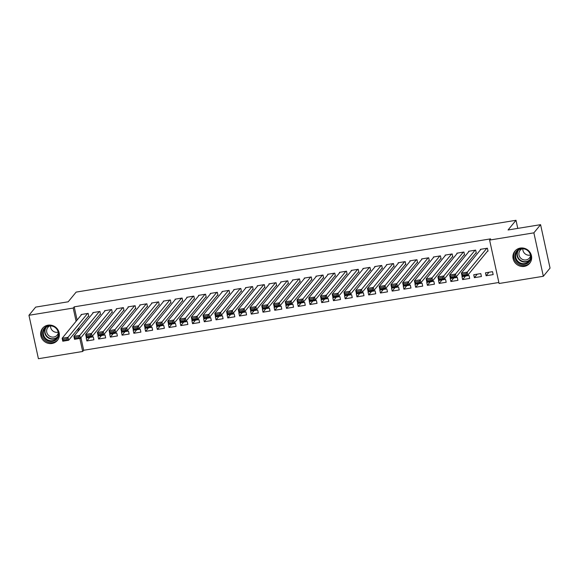 <?xml version="1.0" encoding="UTF-8"?>
<svg xmlns="http://www.w3.org/2000/svg" width="579" height="579" viewBox="0 0 579 579"><rect width="100%" height="100%" fill="white"/><g stroke="black" fill="none" stroke-linecap="round" stroke-linejoin="round"><path stroke-width="0.87" d="M48.014 325.181A9.575 9.069 39.4 0 1 57.936 329.806A9.575 9.069 39.4 0 1 57.408 340.401A9.575 9.069 39.4 0 1 52.001 343.485A9.575 9.069 39.4 0 1 42.079 338.86A9.575 9.069 39.4 0 1 42.607 328.264A9.575 9.069 39.4 0 1 48.014 325.181M520.289 248.073A9.575 9.069 39.4 0 1 530.219 252.697A9.575 9.069 39.4 0 1 529.684 263.293A9.575 9.069 39.4 0 1 524.284 266.383A9.575 9.069 39.4 0 1 514.355 261.751A9.575 9.069 39.4 0 1 514.883 251.156A9.575 9.069 39.4 0 1 520.289 248.073M80.937 337.68L83.68 350.273L498.852 282.487M83.68 350.273L82.688 351.482L38.417 358.712L28.95 315.287L73.222 308.057L76.102 321.265M28.95 315.287L35.659 307.109L68.184 301.797L76.139 292.106L516.005 220.288L508.058 229.979L540.583 224.666L550.05 268.099L543.341 276.277L499.076 283.5L489.602 240.075L533.874 232.845L543.341 276.277M517.771 228.394L516.005 220.288M105.66 337.868L105.023 334.937L97.981 336.088L98.618 339.019L105.66 337.868M99.957 314.491L100.543 314.397L99.906 311.466L92.857 312.609L92.966 313.101M129.146 334.04L128.509 331.101L121.46 332.252L122.104 335.183L129.146 334.04M123.443 310.655L124.029 310.561L123.392 307.63L116.343 308.781L116.451 309.266M152.632 330.204L151.995 327.265L144.945 328.416L145.59 331.354L152.632 330.204M146.928 306.827L147.515 306.725L146.878 303.794L139.828 304.945L139.937 305.437M176.117 326.368L175.48 323.437L168.431 324.587L169.075 327.519L176.117 326.368M170.414 302.991L171 302.897L170.356 299.958L163.314 301.109L163.423 301.601M199.603 322.532L198.959 319.601L191.917 320.752L192.554 323.683L199.603 322.532M193.9 299.155L194.486 299.061L193.842 296.122L186.8 297.273L186.908 297.765M223.089 318.696L222.445 315.765L215.402 316.916L216.039 319.847L223.089 318.696M217.378 295.319L217.972 295.225L217.328 292.294L210.286 293.444L210.387 293.929M246.574 314.867L245.93 311.929L238.888 313.08L239.525 316.018L246.574 314.867M240.864 291.49L241.45 291.389L240.813 288.458L233.771 289.609L233.873 290.093M270.06 311.032L269.416 308.093L262.374 309.244L263.011 312.182L270.06 311.032M264.35 287.654L264.936 287.553L264.299 284.622L257.25 285.773L257.358 286.265M293.539 307.196L292.902 304.264L285.86 305.415L286.496 308.346L293.539 307.196M287.835 283.819L288.422 283.724L287.785 280.786L280.735 281.937L280.844 282.429M317.024 303.36L316.387 300.429L309.338 301.579L309.982 304.511L317.024 303.36M311.321 279.983L311.907 279.889L311.27 276.95L304.221 278.101L304.33 278.593M340.51 299.531L339.873 296.593L332.824 297.744L333.468 300.675L340.51 299.531M334.807 276.147L335.393 276.053L334.756 273.122L327.707 274.272L327.815 274.757M363.996 295.695L363.359 292.757L356.309 293.908L356.954 296.846L363.996 295.695M358.292 272.318L358.879 272.217L358.235 269.286L351.192 270.436L351.301 270.929M387.481 291.859L386.837 288.928L379.795 290.072L380.432 293.01L387.481 291.859M381.778 268.482L382.364 268.388L381.72 265.45L374.678 266.601L374.787 267.093M410.967 288.024L410.323 285.092L403.281 286.243L403.918 289.174L410.967 288.024M405.257 264.646L405.85 264.552L405.206 261.614L398.164 262.765L398.265 263.257M434.453 284.188L433.809 281.256L426.766 282.407L427.403 285.338L434.453 284.188M428.742 260.811L429.329 260.716L428.692 257.785L421.65 258.936L421.751 259.421M457.938 280.359L457.294 277.421L450.252 278.571L450.889 281.51L457.938 280.359M452.228 256.975L452.814 256.881L452.177 253.949L445.128 255.1L445.237 255.585M481.417 276.523L480.78 273.585L473.738 274.736L474.375 277.674L481.417 276.523M475.714 253.146L476.3 253.045L475.663 250.114L468.614 251.264L468.722 251.756M489.602 240.075L490.601 238.866L74.213 306.841L77.094 320.057M78.802 327.888L79.229 329.849M487.46 251.228L488.046 251.134L487.402 248.196L480.36 249.346L480.469 249.838M493.163 274.605L492.519 271.674L485.477 272.818L486.114 275.756L493.163 274.605M463.974 255.064L464.561 254.963L463.917 252.031L456.874 253.182L456.983 253.674M469.678 278.441L469.041 275.503L461.991 276.653L462.628 279.592L469.678 278.441M440.489 258.893L441.075 258.799L440.438 255.867L433.389 257.018L433.497 257.503M446.192 282.277L445.555 279.339L438.506 280.489L439.15 283.421L446.192 282.277M417.003 262.728L417.589 262.634L416.952 259.696L409.903 260.847L410.012 261.339M422.706 286.106L422.069 283.174L415.02 284.325L415.664 287.256L422.706 286.106M393.517 266.564L394.104 266.47L393.467 263.532L386.417 264.683L386.526 265.175M399.221 289.941L398.584 287.01L391.534 288.161L392.178 291.092L399.221 289.941M370.032 270.4L370.618 270.299L369.981 267.368L362.932 268.518L363.04 269.011M375.735 293.777L375.098 290.839L368.056 291.99L368.693 294.928L375.735 293.777M346.546 274.229L347.132 274.135L346.495 271.204L339.453 272.354L339.555 272.839M352.256 297.613L351.612 294.675L344.57 295.826L345.207 298.764L352.256 297.613M323.06 278.065L323.654 277.971L323.01 275.039L315.968 276.19L316.069 276.675M328.771 301.442L328.127 298.511L321.084 299.661L321.721 302.593L328.771 301.442M299.582 281.901L300.168 281.807L299.524 278.868L292.482 280.019L292.59 280.511M305.285 305.278L304.641 302.347L297.599 303.497L298.236 306.429L305.285 305.278M276.096 285.737L276.682 285.642L276.038 282.704L268.996 283.855L269.105 284.347M281.799 309.114L281.162 306.182L274.113 307.333L274.75 310.264L281.799 309.114M252.61 289.572L253.197 289.471L252.56 286.54L245.51 287.691L245.619 288.183M258.314 312.95L257.677 310.011L250.627 311.162L251.272 314.1L258.314 312.95M229.125 293.401L229.711 293.307L229.074 290.376L222.025 291.526L222.133 292.011M234.828 316.785L234.191 313.847L227.142 314.998L227.786 317.929L234.828 316.785M205.639 297.237L206.225 297.143L205.588 294.212L198.539 295.355L198.648 295.847M211.342 320.614L210.705 317.683L203.656 318.834L204.3 321.765L211.342 320.614M182.153 301.073L182.74 300.979L182.103 298.04L175.053 299.191L175.162 299.683M187.857 324.45L187.22 321.519L180.178 322.669L180.814 325.601L187.857 324.45M158.668 304.909L159.254 304.807L158.617 301.876L151.575 303.027L151.676 303.519M164.378 328.286L163.734 325.347L156.692 326.498L157.329 329.437L164.378 328.286M135.182 308.745L135.775 308.643L135.131 305.712L128.089 306.863L128.191 307.348M140.892 332.122L140.248 329.183L133.206 330.334L133.843 333.272L140.892 332.122M111.704 312.573L112.29 312.479L111.646 309.548L104.604 310.699L104.712 311.184M117.407 335.95L116.763 333.019L109.721 334.17L110.357 337.101L117.407 335.95M88.218 316.409L88.804 316.315L88.16 313.377L81.118 314.527L81.226 315.019M93.921 339.786L93.284 336.855L86.235 338.006L86.872 340.937L93.921 339.786M77.803 329.096L78.237 331.058M79.837 338.425L82.688 351.482M540.583 224.666L533.874 232.845M74.213 306.841L73.222 308.057M488.994 272.246L486.114 275.756M477.255 274.164L474.375 277.674M465.509 276.082L462.628 279.592M453.77 278L450.889 281.51M442.023 279.918L439.15 283.421M430.284 281.835L427.403 285.338M418.537 283.746L415.664 287.256M406.798 285.664L403.918 289.174M395.059 287.582L392.178 291.092M383.312 289.5L380.432 293.01M371.573 291.418L368.693 294.928M359.827 293.336L356.954 296.846M348.088 295.254L345.207 298.764M336.341 297.172L333.468 300.675M324.602 299.09L321.721 302.593M312.863 301L309.982 304.511M301.116 302.918L298.236 306.429M289.377 304.836L286.496 308.346M277.631 306.754L274.75 310.264M265.891 308.672L263.011 312.182M254.145 310.59L251.272 314.1M242.406 312.508L239.525 316.018M230.659 314.426L227.786 317.929M218.92 316.344L216.039 319.847M207.181 318.255L204.3 321.765M195.434 320.173L192.554 323.683M183.695 322.09L180.814 325.601M171.949 324.008L169.075 327.519M160.209 325.926L157.329 329.437M148.463 327.844L145.59 331.354M136.724 329.762L133.843 333.272M124.984 331.68L122.104 335.183M113.238 333.598L110.357 337.101M101.499 335.509L98.618 339.019M89.752 337.427L86.872 340.937M486.816 248.29L467.26 272.13L467.897 275.068L487.938 250.642M466.5 274.721L467.897 275.068L462.028 276.024L461.391 273.093L467.26 272.13L466.247 273.549L462.136 274.222L462.389 275.394L466.5 274.721L466.247 273.549M480.946 249.252L461.391 273.093L462.136 274.222M462.028 276.024L462.389 275.394M475.077 250.208L455.514 274.048L456.158 276.986L476.191 252.56M454.761 276.639L456.158 276.986L450.281 277.942L449.644 275.011L455.514 274.048L454.508 275.466L450.397 276.14L450.65 277.312L454.761 276.639L454.508 275.466M469.2 251.17L449.644 275.011L450.397 276.14M450.281 277.942L450.65 277.312M463.33 252.126L443.775 275.966L444.411 278.904L464.452 254.478M443.015 278.557L444.411 278.904L438.542 279.86L437.905 276.928L443.775 275.966L442.761 277.384L438.65 278.058L438.911 279.23L443.015 278.557L442.761 277.384M457.461 253.088L437.905 276.928L438.65 278.058M438.542 279.86L438.911 279.23M515.252 253.537A8.287 7.853 39.4 0 1 525.45 248.869A8.287 7.853 39.4 0 1 530.711 259.218A8.287 7.853 39.4 0 1 520.514 263.886A8.287 7.853 39.4 0 1 515.252 253.537M530.263 258.856A7.672 7.266 -140.6 0 0 526.608 249.838A7.672 7.266 -140.6 0 0 517.177 251.358A7.672 7.266 -140.6 0 0 515.947 253.595A7.672 7.266 -140.6 0 0 519.602 262.613A7.672 7.266 -140.6 0 0 529.032 261.093A7.672 7.266 -140.6 0 0 530.263 258.856M530.567 255.766A6.036 5.725 39.4 0 1 522.048 259.182A6.036 5.725 39.4 0 1 522.099 248.818M515.585 250.396A9.51 9.011 -140.6 0 0 514.109 253.117A9.51 9.011 -140.6 0 0 518.61 264.277A9.51 9.011 -140.6 0 0 530.292 262.461M530.451 255.064A6.036 5.725 39.4 0 1 522.808 248.796M42.976 330.645A8.287 7.853 39.4 0 1 53.167 325.977A8.287 7.853 39.4 0 1 58.428 336.327A8.287 7.853 39.4 0 1 48.238 340.995A8.287 7.853 39.4 0 1 42.976 330.645M57.98 335.965A7.672 7.266 -140.6 0 0 54.325 326.947A7.672 7.266 -140.6 0 0 44.894 328.467A7.672 7.266 -140.6 0 0 43.671 330.703A7.672 7.266 -140.6 0 0 47.326 339.714A7.672 7.266 -140.6 0 0 56.756 338.201A7.672 7.266 -140.6 0 0 57.98 335.965M58.291 332.867A6.036 5.725 39.4 0 1 49.765 336.29A6.036 5.725 39.4 0 1 49.823 325.926M43.302 327.504A9.51 9.011 -140.6 0 0 41.833 330.225A9.51 9.011 -140.6 0 0 46.327 341.386A9.51 9.011 -140.6 0 0 58.009 339.569M58.175 332.172A6.036 5.725 39.4 0 1 50.532 325.897M451.591 254.043L432.028 277.884L432.672 280.815L452.713 256.396M431.275 280.475L432.672 280.815L426.803 281.778L426.158 278.839L432.028 277.884L431.022 279.302L426.911 279.975L427.164 281.148L431.275 280.475L431.022 279.302M445.721 255.006L426.158 278.839L426.911 279.975M426.803 281.778L427.164 281.148M439.845 255.961L420.289 279.802L420.926 282.733L440.966 258.306M419.536 282.393L420.926 282.733L415.056 283.696L414.419 280.757L420.289 279.802L419.276 281.22L415.165 281.893L415.425 283.066L419.536 282.393L419.276 281.22M433.975 256.917L414.419 280.757L415.165 281.893M415.056 283.696L415.425 283.066M428.105 257.879L408.55 281.72L409.187 284.651L429.227 260.224M407.79 284.311L409.187 284.651L403.317 285.613L402.673 282.675L408.55 281.72L407.536 283.138L403.425 283.804L403.679 284.984L407.79 284.311L407.536 283.138M422.236 258.835L402.673 282.675L403.425 283.804M403.317 285.613L403.679 284.984M416.366 259.797L396.803 283.638L397.447 286.569L417.481 262.142M396.05 286.229L397.447 286.569L391.57 287.531L390.934 284.593L396.803 283.638L395.79 285.056L391.679 285.722L391.94 286.894L396.05 286.229L395.79 285.056M410.489 260.753L390.934 284.593L391.679 285.722M391.57 287.531L391.94 286.894M404.62 261.715L385.064 285.556L385.701 288.487L405.741 264.06M384.304 288.147L385.701 288.487L379.831 289.442L379.187 286.511L385.064 285.556L384.051 286.967L379.94 287.64L380.193 288.812L384.304 288.147L384.051 286.967M398.75 262.671L379.187 286.511L379.94 287.64M379.831 289.442L380.193 288.812M392.88 263.633L373.317 287.466L373.962 290.405L393.995 265.978M372.565 290.065L373.962 290.405L368.085 291.36L367.448 288.429L373.317 287.466L372.304 288.885L368.201 289.558L368.454 290.73L372.565 290.065L372.304 288.885M387.004 264.589L367.448 288.429L368.201 289.558M368.085 291.36L368.454 290.73M381.134 265.544L361.578 289.384L362.215 292.323L382.256 267.896M360.818 291.975L362.215 292.323L356.346 293.278L355.709 290.347L361.578 289.384L360.565 290.803L356.454 291.476L356.715 292.648L360.818 291.975L360.565 290.803M375.264 266.506L355.709 290.347L356.454 291.476M356.346 293.278L356.715 292.648M369.395 267.462L349.832 291.302L350.476 294.241L370.517 269.814M349.079 293.893L350.476 294.241L344.606 295.196L343.962 292.265L349.832 291.302L348.826 292.721L344.715 293.394L344.968 294.566L349.079 293.893L348.826 292.721M363.525 268.424L343.962 292.265L344.715 293.394M344.606 295.196L344.968 294.566M357.648 269.38L338.093 293.22L338.729 296.159L358.77 271.732M337.333 295.811L338.729 296.159L332.86 297.114L332.223 294.183L338.093 293.22L337.079 294.639L332.968 295.312L333.229 296.484L337.333 295.811L337.079 294.639M351.779 270.342L332.223 294.183L332.968 295.312M332.86 297.114L333.229 296.484M345.909 271.298L326.346 295.138L326.99 298.069L347.031 273.65M325.593 297.729L326.99 298.069L321.121 299.032L320.476 296.093L326.346 295.138L325.34 296.557L321.229 297.23L321.483 298.402L325.593 297.729L325.34 296.557M340.039 272.26L320.476 296.093L321.229 297.23M321.121 299.032L321.483 298.402M334.163 273.216L314.607 297.056L315.244 299.987L335.284 275.561M313.854 299.647L315.244 299.987L309.374 300.95L308.737 298.011L314.607 297.056L313.594 298.474L309.483 299.148L309.743 300.32L313.854 299.647L313.594 298.474M328.293 274.171L308.737 298.011L309.483 299.148M309.374 300.95L309.743 300.32M322.423 275.134L302.868 298.974L303.505 301.905L323.545 277.479M302.108 301.565L303.505 301.905L297.635 302.868L296.991 299.929L302.868 298.974L301.854 300.392L297.744 301.058L297.997 302.238L302.108 301.565L301.854 300.392M316.554 276.089L296.991 299.929L297.744 301.058M297.635 302.868L297.997 302.238M310.684 277.052L291.121 300.892L291.765 303.823L311.799 279.396M290.368 303.483L291.765 303.823L285.888 304.786L285.252 301.847L291.121 300.892L290.108 302.31L286.004 302.976L286.258 304.149L290.368 303.483L290.108 302.31M304.807 278.007L285.252 301.847L286.004 302.976M285.888 304.786L286.258 304.149M298.938 278.969L279.382 302.81L280.019 305.741L300.06 281.314M278.622 305.401L280.019 305.741L274.149 306.696L273.512 303.765L279.382 302.81L278.369 304.228L274.258 304.894L274.511 306.067L278.622 305.401L278.369 304.228M293.068 279.925L273.512 303.765L274.258 304.894M274.149 306.696L274.511 306.067M287.198 280.887L267.636 304.728L268.28 307.659L288.313 283.232M266.883 307.319L268.28 307.659L262.403 308.614L261.766 305.683L267.636 304.728L266.63 306.139L262.519 306.812L262.772 307.985L266.883 307.319L266.63 306.139M281.322 281.843L261.766 305.683L262.519 306.812M262.403 308.614L262.772 307.985M275.452 282.798L255.896 306.638L256.533 309.577L276.574 285.15M255.136 309.229L256.533 309.577L250.664 310.532L250.027 307.601L255.896 306.638L254.883 308.057L250.772 308.73L251.033 309.903L255.136 309.229L254.883 308.057M269.582 283.761L250.027 307.601L250.772 308.73M250.664 310.532L251.033 309.903M263.713 284.716L244.15 308.556L244.794 311.495L264.835 287.068M243.397 311.147L244.794 311.495L238.924 312.45L238.28 309.519L244.15 308.556L243.144 309.975L239.033 310.648L239.286 311.82L243.397 311.147L243.144 309.975M257.843 285.679L238.28 309.519L239.033 310.648M238.924 312.45L239.286 311.82M251.966 286.634L232.411 310.474L233.048 313.413L253.088 288.986M231.658 313.065L233.048 313.413L227.178 314.368L226.541 311.437L232.411 310.474L231.397 311.893L227.286 312.566L227.547 313.738L231.658 313.065L231.397 311.893M246.097 287.597L226.541 311.437L227.286 312.566M227.178 314.368L227.547 313.738M240.227 288.552L220.671 312.392L221.308 315.323L241.349 290.904M219.911 314.983L221.308 315.323L215.439 316.286L214.795 313.355L220.671 312.392L219.658 313.811L215.547 314.484L215.801 315.656L219.911 314.983L219.658 313.811M234.357 289.514L214.795 313.355L215.547 314.484M215.439 316.286L215.801 315.656M228.488 290.47L208.925 314.31L209.569 317.241L229.602 292.815M208.172 316.901L209.569 317.241L203.692 318.204L203.055 315.266L208.925 314.31L207.912 315.729L203.801 316.402L204.061 317.574L208.172 316.901L207.912 315.729M222.611 291.425L203.055 315.266L203.801 316.402M203.692 318.204L204.061 317.574M216.741 292.388L197.186 316.228L197.823 319.159L217.863 294.733M196.426 318.819L197.823 319.159L191.953 320.122L191.309 317.183L197.186 316.228L196.172 317.647L192.062 318.312L192.315 319.492L196.426 318.819L196.172 317.647M210.872 293.343L191.309 317.183L192.062 318.312M191.953 320.122L192.315 319.492M205.002 294.306L185.439 318.146L186.083 321.077L206.117 296.651M184.687 320.737L186.083 321.077L180.207 322.04L179.57 319.101L185.439 318.146L184.426 319.565L180.322 320.23L180.576 321.41L184.687 320.737L184.426 319.565M199.125 295.261L179.57 319.101L180.322 320.23M180.207 322.04L180.576 321.41M193.256 296.224L173.7 320.064L174.337 322.995L194.378 298.569M172.94 322.655L174.337 322.995L168.467 323.951L167.83 321.019L173.7 320.064L172.687 321.483L168.576 322.148L168.836 323.321L172.94 322.655L172.687 321.483M187.386 297.179L167.83 321.019L168.576 322.148M168.467 323.951L168.836 323.321M181.517 298.142L161.954 321.982L162.598 324.913L182.638 300.487M161.201 324.573L162.598 324.913L156.728 325.868L156.084 322.937L161.954 321.982L160.948 323.393L156.837 324.066L157.09 325.239L161.201 324.573L160.948 323.393M175.647 299.097L156.084 322.937L156.837 324.066M156.728 325.868L157.09 325.239M169.77 300.052L150.214 323.893L150.851 326.831L170.892 302.404M149.454 326.484L150.851 326.831L144.982 327.786L144.345 324.855L150.214 323.893L149.201 325.311L145.09 325.984L145.351 327.157L149.454 326.484L149.201 325.311M163.9 301.015L144.345 324.855L145.09 325.984M144.982 327.786L145.351 327.157M158.031 301.97L138.468 325.811L139.112 328.749L159.153 304.322M137.715 328.402L139.112 328.749L133.242 329.704L132.598 326.773L138.468 325.811L137.462 327.229L133.351 327.902L133.604 329.075L137.715 328.402L137.462 327.229M152.161 302.933L132.598 326.773L133.351 327.902M133.242 329.704L133.604 329.075M146.284 303.888L126.729 327.728L127.366 330.667L147.406 306.24M125.976 330.32L127.366 330.667L121.496 331.622L120.859 328.691L126.729 327.728L125.715 329.147L121.604 329.82L121.865 330.993L125.976 330.32L125.715 329.147M140.415 304.851L120.859 328.691L121.604 329.82M121.496 331.622L121.865 330.993M134.545 305.806L114.989 329.646L115.626 332.578L135.667 308.158M114.229 332.237L115.626 332.578L109.757 333.54L109.113 330.609L114.989 329.646L113.976 331.065L109.865 331.738L110.119 332.911L114.229 332.237L113.976 331.065M128.676 306.769L109.113 330.609L109.865 331.738M109.757 333.54L110.119 332.911M122.806 307.724L103.243 331.564L103.887 334.496L123.92 310.069M102.49 334.155L103.887 334.496L98.01 335.458L97.373 332.52L103.243 331.564L102.23 332.983L98.126 333.656L98.379 334.828L102.49 334.155L102.23 332.983M116.929 308.679L97.373 332.52L98.126 333.656M98.01 335.458L98.379 334.828M111.059 309.642L91.504 333.482L92.141 336.413L112.181 311.987M90.744 336.073L92.141 336.413L86.271 337.376L85.634 334.438L91.504 333.482L90.49 334.901L86.38 335.567L86.633 336.746L90.744 336.073L90.49 334.901M105.19 310.597L85.634 334.438L86.38 335.567M86.271 337.376L86.633 336.746M99.32 311.56L79.757 335.4L80.401 338.331L100.435 313.905M79.005 337.991L80.401 338.331L74.525 339.294L73.888 336.356L79.757 335.4L78.744 336.819L74.64 337.485L74.894 338.664L79.005 337.991L78.744 336.819M93.443 312.515L73.888 336.356L74.64 337.485M74.525 339.294L74.894 338.664M87.574 313.478L68.018 337.318L68.655 340.249L88.696 315.823M67.258 339.909L68.655 340.249L62.785 341.205L62.148 338.274L68.018 337.318L67.005 338.737L62.894 339.403L63.154 340.575L67.258 339.909L67.005 338.737M81.704 314.433L62.148 338.274L62.894 339.403M62.785 341.205L63.154 340.575M529.626 260.253A7.672 7.266 39.4 0 1 520.441 260.745A7.672 7.266 39.4 0 1 517.242 252.017A7.672 7.266 39.4 0 1 517.879 250.62M518.567 250.07A7.418 7.028 -140.6 0 0 517.604 251.952A7.418 7.028 -140.6 0 0 520.977 260.579A7.418 7.028 -140.6 0 0 530.024 259.472M57.343 337.362A7.672 7.266 39.4 0 1 48.158 337.854A7.672 7.266 39.4 0 1 44.967 329.125A7.672 7.266 39.4 0 1 45.603 327.728M46.291 327.178A7.418 7.028 -140.6 0 0 45.321 329.06A7.418 7.028 -140.6 0 0 48.694 337.687A7.418 7.028 -140.6 0 0 57.748 336.58"/></g></svg>
